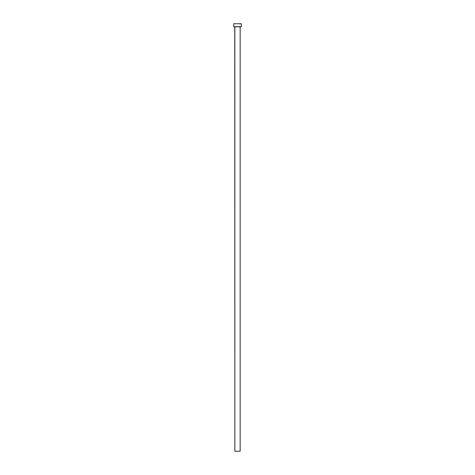 <?xml version="1.0" encoding="UTF-8"?>
<svg xmlns="http://www.w3.org/2000/svg" width="475" height="475" viewBox="0 0 475 475"><rect width="100%" height="100%" fill="white"/><g stroke="black" fill="none" stroke-linecap="round" stroke-linejoin="round"><path stroke-width="0.36" stroke-dasharray="2.38 1.78" d="M240.237 26.719L233.682 26.719L240.237 26.719M234.846 26.808L240.154 26.808L234.846 26.808M233.682 23.75L241.318 23.75L233.682 23.75M240.154 451.25L234.846 451.25L240.154 451.25"/><path stroke-width="0.71" d="M240.154 26.808L234.846 26.808L234.846 451.25L240.154 451.25L240.154 26.808L240.154 451.25L234.846 451.25L234.763 26.719L240.154 26.808M233.682 23.75L233.682 26.719L241.318 26.719L241.318 23.75L233.682 23.75L233.682 26.719L241.318 26.719L241.318 23.75L233.682 23.75"/></g></svg>
